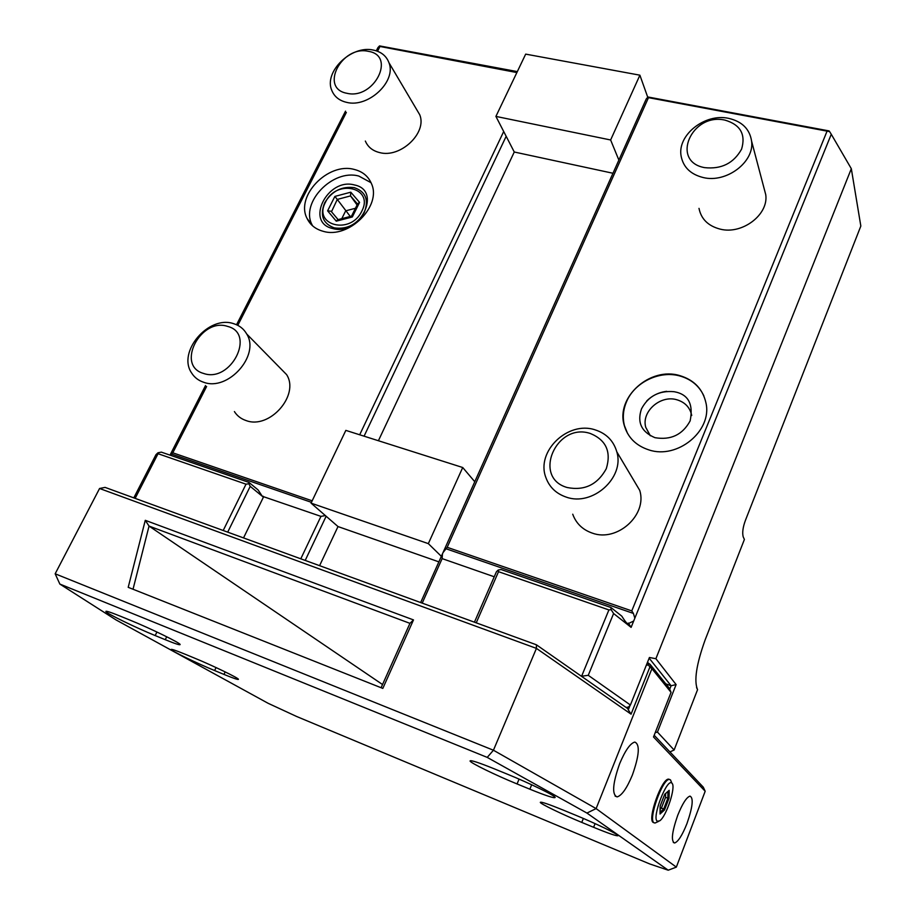 <?xml version="1.0" encoding="UTF-8"?>
<svg xmlns="http://www.w3.org/2000/svg" width="916" height="916" viewBox="0 0 916 916"><rect width="100%" height="100%" fill="white"/><g stroke="black" fill="none" stroke-linecap="round" stroke-linejoin="round"><path stroke-width="1.37" d="M223.206 530.501L246.015 484.186L158.044 453.706L135.144 498.373M630.071 705.354L628.284 709.82L627.746 708.618L536.387 644.784L105.077 487.392L99.569 488.491L55.166 573.794L59.849 584.065L116.023 619.914L268.044 703.259L296.647 716.495L649.73 863.948L668.222 870.2L586.927 813.065L487.22 757.395L59.849 584.065M227.706 532.15L250.217 486.35L248.854 483.762L246.015 484.186M248.854 483.762L248.98 482.423L161.353 452.138L157.976 452.779L158.044 453.706M157.976 452.779L155.96 454.68L133.805 497.88M248.98 482.423L258.083 489.923L262.262 496.254L320.944 516.372L325.363 515.582M170.342 455.241L172.803 452.802L206.604 386.518M311.062 503.136L428.333 543.635L441.352 556.333L474.774 481.724L462.717 467.515L345.836 430.383L311.062 503.136L326.142 516.246L305.211 560.42M300.791 558.817L320.944 516.372M243.53 537.921L263.407 497.182L263.098 496.209M250.217 486.35L261.69 495.774M262.262 496.254L263.407 497.182M438.879 561.863L338.004 526.563L326.142 516.246M338.004 526.563L319.592 565.676M441.352 556.333L420.65 602.556M422.207 603.117L442.13 558.611L442.462 553.848M462.717 467.515L428.333 543.635M612.964 173.261L514.265 152.01L378.4 440.733M364.076 436.176L506.17 136.312L514.265 152.01M359.69 434.779L503.697 131.515M312.173 500.812L172.803 452.802M237.794 325.34L346.351 112.428M377.529 51.273L379.98 46.476L516.864 72.559M323.153 231.29C348.778 239.282 382.27 205.848 371.346 183.406C368.175 176.135 362.473 171.487 354.229 169.437C328.008 161.995 295.032 196.219 307.135 218.581C310.295 225.015 315.642 229.252 323.153 231.29M278.83 366.698L286.616 374.633C299.887 395.128 269.533 429.696 246.049 420.547C241.034 418.864 237.152 415.887 234.404 411.582M416.15 108.695L419.723 114.729C427.394 132.82 400.452 158.354 379.671 152.594C372.663 150.877 367.889 147.029 365.347 141.053M170.021 455.126L205.528 385.544M236.546 324.745L345.515 111.157M376.293 50.838L377.919 47.643L379.533 45.903L379.98 46.476M536.387 644.784L536.433 648.391L99.569 488.491M628.284 709.82L631.067 714.159L536.433 648.391L493.438 750.227L55.166 573.794M581.454 676.271L588.255 675.31L613.606 613.525L611.132 609.667L608.9 609.93L498.522 571.687L476.24 622.834M626.052 707.427L628.456 707.083L630.403 705.011L588.255 675.31M581.626 676.203L608.9 609.93M498.522 571.687L498.201 570.05L496.438 571.733L474.431 622.182M442.13 558.611L494.239 576.771M443.035 552.588L447.191 547.31L648.482 97.646L647.956 96.993L646.249 98.974L474.774 481.724M611.132 609.667L610.915 607.491L621.804 616.159L623.441 618.701C625.662 622.113 627.185 623.796 627.998 623.75L633.689 621.014L634.834 618.197L633.403 613.422L445.806 548.695M647.738 97.245L639.895 75.181L525.681 54.124L495.911 116.412L506.17 136.312M495.911 116.412L610.628 139.976L618.873 160.082M379.533 45.903L517.322 71.597M669.745 689.187L671.096 685.763L665.772 683.828M631.067 714.159L649.856 667.1L651.917 668.669L596.11 808.599L676.34 867.12L705.183 791.241L703.293 787.176L654.184 735.273M705.183 791.241L653.509 736.979L671.062 692.359L669.184 688.065L650.051 664.295L651.917 668.669L671.062 692.359M696.572 687.595L697.568 689.656L674.119 750.009L657.448 732.067L655.226 732.617M674.119 750.009L669.94 751.922M649.146 658.157L671.096 685.763L676.111 684.584L657.448 732.067M686.966 823.564C692.679 807.088 693.698 797.939 690.011 796.118C686.531 797.218 682.443 803.63 677.714 815.343C671.92 832.06 670.878 841.277 674.611 842.983C678.183 841.735 682.294 835.255 686.966 823.564M632.383 775.016C639.322 755.345 640.124 744.365 634.799 742.075C630.254 743.3 625.204 750.502 619.651 763.692C612.609 783.718 611.774 794.79 617.155 796.897C621.838 795.489 626.922 788.195 632.383 775.016M669.596 779.436L668.52 779.138C661.718 778.543 647.246 819.202 653.154 822.408L653.932 822.74C648.013 819.511 662.486 778.84 669.275 779.436L670.501 779.871L671.462 782.184M382.819 688.408L128.206 587.328L145.278 520.322L413.494 619.914L382.819 688.408M133.026 589.24L149.045 526.082L382.533 684.527M381.102 687.721L409.956 623.349L149.045 526.082L145.278 520.322M586.927 813.065L596.11 808.599L493.438 750.227L487.22 757.395M676.34 867.12L668.222 870.2M593.614 827.308C608.98 833.606 617.144 836.388 618.094 835.667C618.575 834.465 596.144 823.61 576.05 815.377L563.775 810.317C548.695 804.179 540.864 801.523 540.28 802.347C540.165 803.721 562.195 814.358 581.763 822.408L593.614 827.308L595.079 823.61M529.849 789.191C545.89 795.695 554.317 798.454 555.142 797.481C555.577 795.889 529.677 783.226 507.453 774.215L494.171 768.787C478.495 762.478 470.458 759.868 470.045 760.967C470.091 762.776 495.487 775.154 517.071 783.947L529.849 789.191L531.681 784.76M214.619 670.546L223.973 674.416C233.569 678.355 238.389 679.981 238.435 679.294C238.595 678.08 212.489 665.451 194.57 658.123L184.963 654.161C175.632 650.349 171.029 648.803 171.132 649.536C171.372 650.944 197.135 663.367 214.619 670.546L216.05 667.558M155.17 635.567L165.258 639.7C175.242 643.765 180.2 645.368 180.131 644.509C180.177 642.94 150.052 628.227 130.37 620.269L119.996 616.044C110.321 612.128 105.615 610.617 105.867 611.522C106.336 613.354 136.026 627.792 155.17 635.567L156.922 632.029M630.403 705.011L649.41 657.493L655.89 658.707L851.319 168.704L860.834 226.057L745.487 520.185C742.922 527.078 742.155 532.608 743.174 536.787L744.399 539.444L705.194 639.746C696.366 664.34 693.824 680.977 697.568 689.656M655.89 658.707L676.111 684.584M647.372 662.577L650.051 664.295M646.307 665.234L648.482 664.947L648.207 662.875M649.856 667.1L648.482 664.947M648.482 97.646L829.61 131.606L831.27 134.263L634.834 618.197M831.27 134.263L851.319 168.704M633.689 621.014L631.113 627.38L613.606 613.525M826.862 131.641L631.777 610.892L633.403 613.422M631.777 610.892L447.191 547.31M679.855 375.629C650.2 366.366 615.552 397.212 624.231 425.31C627.792 437.493 636.013 445.691 648.906 449.905C677.382 459.637 712.408 430.864 705.996 403.086C702.881 389.128 694.168 379.98 679.855 375.629M631.422 476.389L639.734 490.381C647.578 514.998 617.075 542.455 592.194 533.078C582.576 529.711 576.095 523.414 572.729 514.208M763.887 187.654L765.753 194.696C768.787 214.733 742.04 234.908 720.113 229.114C708.183 225.966 701.152 219.05 699 208.367M829.61 131.606L829.095 130.919L647.956 96.993M639.895 75.181L610.628 139.976M703.923 396.044C699.263 385.957 691.305 379.281 680.038 376.029C659.566 370.087 634.307 382.407 626.395 402.055C623.12 409.956 622.468 417.822 624.449 425.688L627.552 433.428M666.722 391.327C658.97 392.266 652.307 395.472 646.73 400.945M650.108 435.524L645.757 427.325C641.154 411.582 660.608 394.544 677.096 399.834C684.939 402.273 689.782 407.299 691.591 414.914L691.706 415.498M645.757 427.325L650.36 435.798M595.079 429.844C606.312 433.44 613.548 440.768 616.8 451.817C624.93 477.614 592.469 506.766 566.237 497.102C556.104 493.632 549.302 487.072 545.833 477.419C535.791 451.462 567.897 420.581 595.079 429.844M590.385 433.508C556.39 421.921 531.91 477.66 567.187 487.518C584.465 490.942 597.495 484.667 606.289 468.717C611.419 451.771 606.117 440.035 590.385 433.508M728.655 118.359C742.052 121.45 749.689 129.042 751.589 141.121C754.704 161.949 726.365 183.326 703.27 177.555C690.71 174.418 683.325 167.296 681.138 156.201C676.958 135.225 704.931 112.977 728.655 118.359M724.98 120.122C691.706 112.405 670.146 161.514 704.576 167.628C721.361 169.437 733.705 163.266 741.594 149.125C745.933 134.354 740.391 124.679 724.98 120.122M498.201 570.05L501.052 569.523L610.915 607.491M628.353 623.075L631.113 627.38M409.956 623.349L413.494 619.914M658.455 821.457L655.032 823.037L653.909 822.717M671.886 783.18L671.932 783.226C676.317 786.26 666.287 816.889 659.577 820.908L657.241 821.205C651.551 817.77 667.146 777.444 671.886 783.18L670.455 779.825M660.024 814.026L664.501 809.973L669.046 798.202L669.184 790.325L664.73 794.241L660.115 806.16L660.035 813.179M669.184 790.325L664.673 794.47M669.046 798.202L667.856 798.202L667.97 791.584M664.501 809.973L663.688 809L667.856 798.202L665.577 797.298L665.623 793.634M660.15 809.206L661.398 808.084L663.688 809L660.115 812.206M661.398 808.084L665.577 797.298M371.049 182.696L358.843 176.078C332.771 168.636 300.036 202.642 312.104 224.901L307.135 218.581M312.562 225.805L312.104 224.901M332.6 228.508C304.707 222.451 327.63 177.372 354.4 184.952C382.659 190.288 359.874 236.546 332.6 228.508M324.653 202.848C319.695 215.249 322.879 223.584 334.225 227.855C346.889 229.664 356.897 224.569 364.236 212.558C369.068 200.009 365.759 191.707 354.332 187.666C341.794 186.017 331.901 191.078 324.653 202.848M325.489 202.207C312.574 225.531 350.714 235.286 361.831 211.115C374.381 187.471 336.344 178.551 325.489 202.207M327.607 210.84L336.275 221.168L352.328 216.966L359.576 202.402L350.782 192.188L334.867 196.425L327.607 210.84L331.042 211.23L338.119 219.611L331.042 211.23M334.867 196.425L337.283 199.425L331.478 211.756M350.782 192.188L350.53 195.91L337.283 199.425L350.244 216.439M359.576 202.402L357.732 203.673L351.538 216.119L337.626 219.748L336.275 221.168M352.328 216.966L351.538 216.096M341.783 218.649L345.687 210.84L355.431 208.276M357.068 205.001L350.53 195.91L357.526 204.062M233.637 323.68C239.454 325.443 243.816 328.89 246.725 334.019C260.339 355.236 228.107 391.601 203.696 382.27C198.474 380.564 194.467 377.484 191.65 373.041C176.925 351.962 208.711 314.852 233.637 323.68M227.603 326.405C200.753 317.108 175.483 365.736 203.535 373.43C230.889 383.266 256.079 333.287 227.603 326.405M373.396 50.094C381.205 51.754 386.38 55.945 388.934 62.666C396.765 81.272 368.335 108.065 346.695 102.374C339.401 100.691 334.466 96.775 331.89 90.627C323.325 72.066 351.355 44.804 373.396 50.094M368.381 51.342C341.737 45.044 319.169 88.474 346.912 93.283C374.049 99.993 396.491 55.475 368.381 51.342M311.44 502.334L171.475 454.05M581.763 822.408L583.355 818.446M517.071 783.947L519.074 779.115M223.973 674.416L225.176 671.897M165.258 639.7L166.701 636.769M262.159 496.197L262.778 496.403M627.346 623.521L627.998 623.75M690.137 420.902C682.569 434.768 670.833 440.356 654.951 437.676C641.395 431.94 636.918 422.322 641.509 408.845C648.31 396.101 659.188 390.388 674.119 391.705C688.248 394.201 693.584 403.933 690.137 420.902M616.8 451.817L639.734 490.381M751.589 141.121L765.753 194.696M673.306 842.457L674.611 842.983M615.083 796.073L617.155 796.897M668.52 779.138L669.275 779.436M660.104 813.706L660.196 806.046M660.173 806.08L664.707 794.378M246.725 334.019L286.616 374.633M388.934 62.666L419.723 114.729"/></g></svg>
